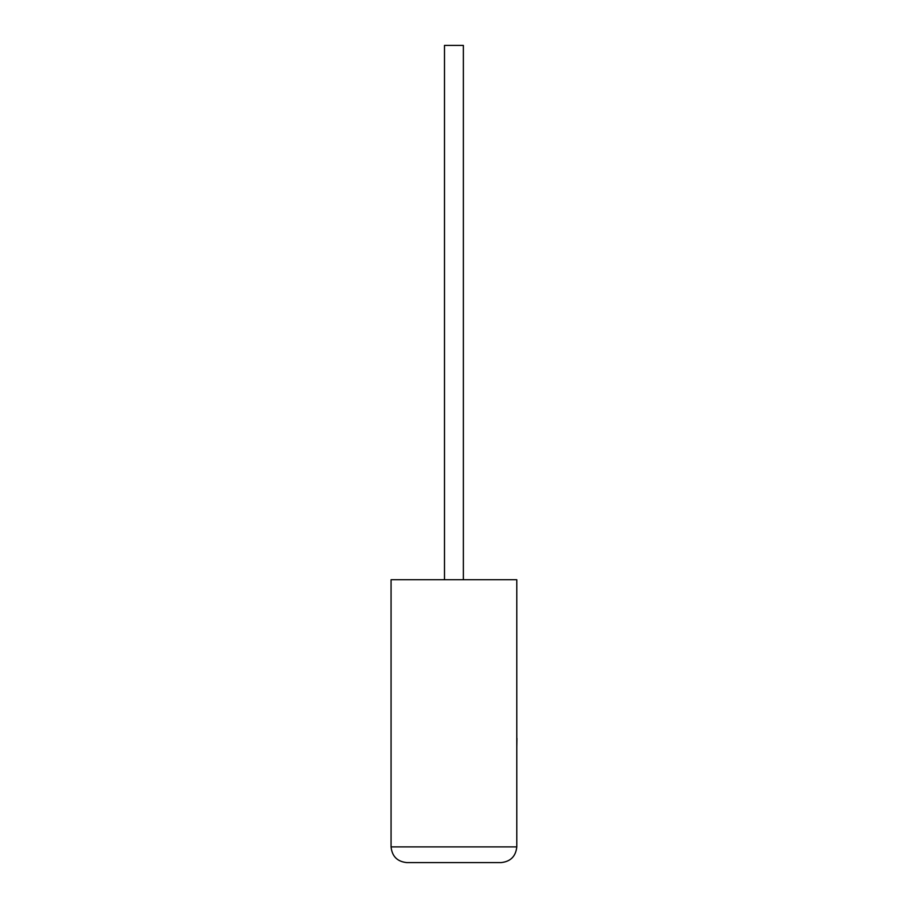 <?xml version="1.0" encoding="UTF-8"?>
<svg xmlns="http://www.w3.org/2000/svg" width="908" height="908" viewBox="0 0 908 908"><rect width="100%" height="100%" fill="white"/><g stroke="black" fill="none" stroke-linecap="round" stroke-linejoin="round"><path stroke-width="1.36" d="M463.352 579.724L463.352 45.4L444.489 45.4L444.489 579.724M501.068 862.6C510.546 861.601 515.778 856.357 516.788 846.88L516.788 579.724L391.064 579.724L391.064 846.88L516.788 846.88C515.778 856.357 510.546 861.601 501.068 862.6L406.773 862.6C397.295 861.601 392.063 856.357 391.064 846.88C392.063 856.357 397.295 861.601 406.773 862.6M516.788 738.374L516.788 701.441M516.936 738.374L516.788 747.216"/></g></svg>
